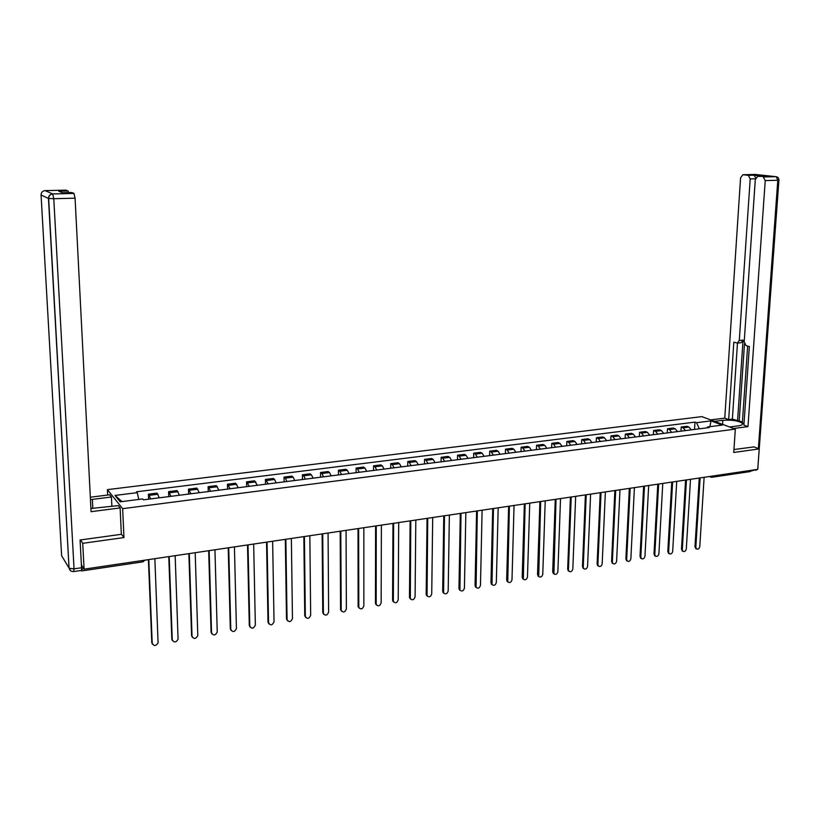 <?xml version="1.0" encoding="UTF-8"?>
<svg xmlns="http://www.w3.org/2000/svg" width="820" height="820" viewBox="0 0 820 820"><rect width="100%" height="100%" fill="white"/><g stroke="black" fill="none" stroke-linecap="round" stroke-linejoin="round"><path stroke-width="1.23" d="M107.656 495.054L107.399 489.642L122.651 508.677L735.325 429.126L733.746 452.466L759.228 448.909L757.741 469.358L84.081 569.172L82.718 543.322L123.953 537.572L122.651 508.677M735.325 429.126L701.848 416.621L107.399 489.642M41.061 194.883L61.613 555.693L69.054 568.116L48.462 198.46L41.061 195.006C41.184 192.392 42.568 190.927 45.213 190.609L65.969 190.137L68.101 191.009L58.784 191.224L62.371 192.751L71.791 192.526L73.984 193.428L75.081 198.173L53.782 198.717L74.046 568.854L81.549 567.747L81.518 570.966L81.795 569.162L83.876 568.854M84.081 569.172L81.58 565.185L81.795 569.162M80.493 539.949L82.718 543.322M759.228 448.909L753.764 446.808M751.356 470.301L750.249 471.572L711.862 477.271M691.219 429.864L688.954 427.077L686.976 426.297L681.215 427.025L683.183 427.804L685.448 430.602M680.969 431.166L681.215 427.025M677.525 431.607L675.27 428.809L673.312 428.03L667.48 428.757L669.438 429.547L671.672 432.355M667.255 432.919L667.48 428.757M663.657 433.38L661.432 430.561L659.485 429.772L653.591 430.51L655.528 431.299L657.753 434.139M653.376 434.692L653.591 430.51M649.645 435.174L647.431 432.324L645.514 431.525L639.549 432.283L641.466 433.083L643.669 435.932M639.333 436.486L639.549 432.283M635.469 436.988L633.276 434.118L631.369 433.308L625.342 434.077L627.239 434.887L629.411 437.757M625.137 438.3L625.342 434.077M621.119 438.813L618.946 435.932L617.07 435.112L610.972 435.881L612.837 436.701L615 439.602M610.777 440.135L610.972 435.881M606.605 440.668L604.463 437.767L602.597 436.937L596.427 437.716L598.282 438.546L600.424 441.457M596.242 441.99L596.427 437.716M591.927 442.544L589.805 439.622L587.96 438.782L581.718 439.571L583.553 440.412L585.664 443.343M581.544 443.876L581.718 439.571M577.075 444.44L574.974 441.498L573.149 440.647L566.835 441.447L568.639 442.298L570.74 445.25M566.671 445.772L566.835 441.447M562.048 446.367L559.957 443.394L558.164 442.544L551.778 443.343L553.561 444.204L555.632 447.187M551.624 447.699L551.778 443.343M546.837 448.304L544.777 445.311L543.004 444.45L536.536 445.27L538.299 446.131L540.349 449.134M536.403 449.637L536.536 445.27M531.442 450.272L529.412 447.259L527.66 446.387L521.12 447.207L522.852 448.089L524.872 451.113M520.987 451.615L521.12 447.207M515.862 452.261L513.853 449.227L512.131 448.345L505.509 449.175L507.221 450.067L509.21 453.111M505.397 453.603L505.509 449.175M500.097 454.28L498.109 451.215L496.418 450.323L489.714 451.174L491.395 452.066L493.363 455.141M489.612 455.623L489.714 451.174M484.128 456.32L482.18 453.234L480.51 452.332L473.724 453.183L475.374 454.095L477.322 457.191M473.632 457.662L473.724 453.183M467.974 458.38L466.047 455.274L464.407 454.362L457.539 455.223L459.159 456.145L461.076 459.261M457.457 459.723L457.539 455.223M451.615 460.471L449.719 457.334L448.109 456.412L441.15 457.293L442.749 458.216L444.635 461.363M441.088 461.814L441.15 457.293M435.061 462.593L433.185 459.425L431.607 458.493L424.565 459.384L426.133 460.317L427.989 463.495M424.514 463.935L424.565 459.384M418.282 464.735L416.447 461.547L414.899 460.604L407.765 461.506L409.303 462.449L411.127 465.647M407.724 466.078L407.765 461.506M401.308 466.898L399.494 463.689L397.977 462.736L390.75 463.648L392.257 464.602L394.061 467.83M390.73 468.251L390.75 463.648M384.108 469.101L382.335 465.862L380.849 464.899L373.53 465.821L375.006 466.785L376.769 470.034M373.52 470.454L373.53 465.821M366.694 471.326L364.951 468.056L363.496 467.082L356.085 468.015L357.53 468.999L359.262 472.269M356.095 472.679L356.085 468.015M349.053 473.581L347.342 470.29L345.917 469.296L338.424 470.239L339.829 471.233L341.52 474.534M338.445 474.934L338.424 470.239M331.188 475.856L329.507 472.545L328.123 471.541L320.528 472.504L321.891 473.509L323.551 476.83M320.558 477.219L320.528 472.504M313.086 478.173L311.446 474.831L310.093 473.816L302.395 474.79L303.728 475.805L305.358 479.157M302.447 479.526L302.395 474.79M294.749 480.52L293.14 477.137L291.828 476.112L284.027 477.096L285.329 478.132L286.918 481.514M284.099 481.873L284.027 477.096M276.166 482.888L274.597 479.485L273.327 478.449L265.424 479.444L268.232 483.902M265.516 484.251L265.424 479.444M257.337 485.296L254.579 480.817L246.564 481.822L249.29 486.321M246.676 486.66L246.564 481.822M238.261 487.736L235.576 483.205L227.458 484.23L230.102 488.771M227.591 489.099L227.458 484.23M218.919 490.206L216.326 485.635L208.095 486.67L210.658 491.262M208.239 491.569L208.095 486.67M199.321 492.707L196.81 488.095L188.477 489.15L190.947 493.773M188.641 494.07L188.477 489.15M179.457 495.249L177.028 490.585L168.582 491.651L170.97 496.325M168.766 496.612L168.582 491.651M159.316 497.822L156.989 493.117L148.42 494.193L150.706 498.919M148.625 499.185L148.42 494.193M699.337 428.829L696.518 422.7L710.991 420.896L722.225 425.098L707.65 426.953L706.799 427.876M122.047 501.573L114.984 495.444L120.14 501.819L142.69 498.949L143.469 499.841L709.218 427.558L707.65 426.953M114.984 495.444L137.248 492.656L138.795 499.441M696.518 422.7L694.981 422.115L136.499 491.795L137.248 492.656M121.329 534.086L123.953 537.572M694.54 429.434L694.981 422.115M710.991 420.896L709.905 426.666M696.057 548.713L694.981 546.807L699.234 478.029M700.126 477.896L695.832 547.237L696.498 548.939C698.138 549.523 699.234 548.723 699.788 546.54L704.124 477.301M682.568 551.101L681.471 549.185L685.571 480.048M686.453 479.915L682.312 549.625L682.957 551.317C684.628 551.942 685.745 551.143 686.309 548.918L690.501 479.321M668.915 553.52L667.808 551.593L671.754 482.098M672.625 481.965L668.638 552.044L669.274 553.715C670.965 554.381 672.103 553.582 672.677 551.327L676.715 481.36M714.497 421.347L722.861 420.301C731.942 419.737 738.441 420.732 742.356 423.294C743.145 424.493 741.7 425.365 738.031 425.898L729.585 426.984M733.623 428.491L747.973 426.636L743.904 425.139L749.357 346.553L746.067 345.62L744.201 341.848L755.302 179.477L757.711 176.351L775.812 176.659L755.302 174.455L742.899 174.732L740.573 177.817L724.767 418.138L728.672 419.573L732.373 419.102L742.407 421.931M747.645 346.06L742.356 422.741L744.027 423.345M710.612 419.901L724.767 418.138M747.973 426.636L765.234 180.595L763.256 176.956M755.404 178.78L750.197 178.903L748.332 175.326L742.899 174.732M762.948 176.228L753.867 175.193L755.753 177.735M750.197 178.903L739.302 340.474L737.323 343.098L733.828 342.135L728.672 419.573M754 446.9L733.941 449.544M756.553 469.532L751.11 471.008L752.032 470.198M739.302 340.474L743.053 340.126L737.539 420.988M744.488 343.867L739.22 420.773M743.053 340.126L741.075 342.75L737.733 343.057M737.477 343.098L732.373 419.102M90.917 508.502L118.285 505.602L120.13 507.918L91.071 511.68L75.081 198.173M92.834 508.523L92.373 499.39L90.466 499.667M92.373 499.39L111.428 497.002L109.675 494.798L90.333 497.207M81.549 567.747L80.073 540.011L121.339 534.302L120.13 507.918M111.879 506.432L111.428 497.002M68.101 191.009L68.757 192.597M73.984 193.428L52.716 193.94C50.01 194.268 48.585 195.775 48.462 198.46L53.782 198.717L52.716 193.94L74.005 193.438M655.118 555.97L653.981 554.033L657.773 484.169M658.634 484.036L654.811 554.484L655.426 556.144C657.148 556.852 658.306 556.052 658.901 553.766L662.775 483.431M641.158 558.451L640.01 556.503L643.628 486.26M644.489 486.137L640.82 556.954L641.424 558.594C643.167 559.342 644.346 558.553 644.961 556.226L648.671 485.512M627.044 560.952L625.875 558.994L629.329 488.382M630.17 488.259L626.675 559.455L627.259 561.075C629.032 561.874 630.231 561.085 630.867 558.717L634.413 487.633M612.765 563.483L611.576 561.515L614.856 490.524M615.687 490.401L612.366 561.977L612.929 563.576C614.733 564.426 615.953 563.647 616.599 561.228L619.981 489.765M598.323 566.046L597.103 564.068L600.22 492.697M601.039 492.574L597.893 564.539L598.436 566.107C600.26 567.009 601.511 566.241 602.177 563.781L605.375 491.928M583.717 568.629L582.477 566.651L585.408 494.89M586.218 494.767L583.245 567.122L583.768 568.66C585.613 569.623 586.894 568.854 587.581 566.353L590.605 494.122M571.212 496.992L568.434 569.736L568.926 571.243L567.665 569.264L570.412 497.115M568.157 570.761L568.926 571.243C570.802 572.278 572.104 571.509 572.821 568.967L575.66 496.336M553.941 573.897L552.69 571.899L555.253 499.359M556.042 499.247L553.91 573.856C555.816 574.953 557.139 574.205 557.887 571.601L560.531 498.58M538.771 576.562L537.53 574.574L539.898 501.635M540.677 501.522L538.709 576.501C540.636 577.669 541.989 576.921 542.768 574.277L545.228 500.846M523.416 579.268L522.196 577.28L524.359 503.931M525.128 503.818L523.334 579.166C525.282 580.406 526.665 579.678 527.475 576.972L529.73 503.142M507.877 582.005L506.668 580.017L508.636 506.268M509.394 506.155L507.764 581.862C509.743 583.184 511.157 582.466 511.998 579.709L514.048 505.468M492.154 584.773L490.965 582.794L492.717 508.625M493.455 508.513L492.01 584.578C494.009 585.992 495.454 585.295 496.325 582.477L498.181 507.816M476.235 587.571L475.057 585.593L476.604 511.014M477.332 510.901L476.071 587.335C478.08 588.842 479.556 588.155 480.479 585.275L482.109 510.194M460.122 590.4L458.964 588.432L460.297 513.433M461.004 513.32L459.928 590.113C461.957 591.722 463.464 591.056 464.428 588.114L465.842 512.602M443.815 593.27L442.677 591.312L443.774 515.872M444.471 515.77L443.589 592.922C445.639 594.633 447.166 593.987 448.181 590.984L449.37 515.042M427.302 596.171L426.174 594.213L427.056 518.353M427.732 518.25L427.046 595.761C429.106 597.585 430.664 596.96 431.73 593.885L432.693 517.522M410.574 599.102L409.477 597.165L410.123 520.864M410.789 520.761L410.307 598.62C412.368 600.568 413.957 599.973 415.084 596.827L415.812 520.023M393.641 602.064L392.575 600.148L392.975 523.406M393.62 523.303L393.354 601.521C395.414 603.592 397.044 603.018 398.223 599.809L398.704 522.555M376.493 605.078L375.447 603.161L375.601 525.979M376.236 525.886L376.185 604.453C378.245 606.656 379.906 606.113 381.146 602.823L381.382 525.118M359.129 608.112L358.114 606.226L358.012 528.582M358.627 528.49L358.801 607.415C360.861 609.752 362.542 609.239 363.865 605.877L363.844 527.721M341.54 611.197L340.556 609.322L340.187 531.227M340.792 531.134L341.202 610.408C343.242 612.889 344.964 612.407 346.358 608.963L346.071 530.355M323.726 614.313L322.762 612.458L322.137 533.902M322.721 533.81L323.387 613.442C325.407 616.066 327.149 615.615 328.625 612.099L328.072 533.02M305.686 617.46L304.753 615.635L303.841 536.608M304.415 536.526L305.337 616.507C307.326 619.274 309.099 618.864 310.657 615.277L309.837 535.716M287.4 620.658L286.498 618.854L285.309 539.355M285.862 539.273L287.061 619.612C289.019 622.534 290.823 622.154 292.463 618.485L291.356 538.463M268.878 623.887L268.007 622.114L266.541 542.133M267.064 542.061L268.55 622.749C270.467 625.824 272.291 625.486 274.023 621.745L272.64 541.231M250.11 627.156L249.28 625.424L247.507 544.951M248.019 544.88L249.792 626.019C251.689 629.145 253.544 628.837 255.348 625.096L253.657 544.049M231.086 630.467L230.297 628.766L228.216 547.811M228.708 547.739L230.799 629.381C232.644 632.497 234.52 632.23 236.426 628.571L234.428 546.889M211.816 633.829L211.058 632.159L208.669 550.712M209.141 550.64L211.55 632.784C213.343 635.889 215.24 635.654 217.238 632.087L214.942 549.779M192.28 637.222L191.572 635.602L188.856 553.643M189.307 553.582L192.034 636.228C193.786 639.323 195.703 639.128 197.794 635.654L195.191 552.711M172.487 640.666L171.81 639.087L168.776 556.626M169.197 556.554L172.261 639.723C173.963 642.798 175.9 642.654 178.073 639.272L175.162 555.673M152.417 644.141L151.782 642.614L148.41 559.64M148.809 559.578L152.212 643.259C153.873 646.324 155.831 646.221 158.086 642.931L154.857 558.686M169.627 492.769L178.094 491.692M189.563 490.247L197.917 489.191M209.233 487.756L217.474 486.711M228.636 485.296L236.775 484.271M247.783 482.877L255.809 481.863M266.684 480.489L274.597 479.485M285.329 478.132L293.14 477.137M303.728 475.805L311.446 474.831M321.891 473.509L329.507 472.545M339.829 471.233L347.342 470.29M357.53 468.999L364.951 468.056M375.006 466.785L382.335 465.862M392.257 464.602L399.494 463.689M409.303 462.449L416.447 461.547M426.133 460.317L433.185 459.425M442.749 458.216L449.719 457.334M459.159 456.145L466.047 455.274M475.374 454.095L482.18 453.234M491.395 452.066L498.109 451.215M507.221 450.067L513.853 449.227M522.852 448.089L529.412 447.259M538.299 446.131L544.777 445.311M553.561 444.204L559.957 443.394M568.639 442.298L574.974 441.498M583.553 440.412L589.805 439.622M598.282 438.546L604.463 437.767M612.837 436.701L618.946 435.932M627.239 434.887L633.276 434.118M641.466 433.083L647.431 432.324M655.528 431.299L661.432 430.561M669.438 429.547L675.27 428.809M683.183 427.804L688.954 427.077M149.424 495.321L158.004 494.234M81.6 570.956L142.854 561.854L143.244 560.409M709.833 476.451L711.616 477.312L712.693 476.03M695.832 547.237L694.981 546.807M682.312 549.625L681.471 549.185M668.638 552.044L667.808 551.593M748.291 175.316L753.867 175.193M763.328 176.218L757.711 176.351M758.377 448.581L777.79 180.277L765.234 180.595M722.594 424.37L722.861 420.301M776.294 176.7L777.79 180.277L778.928 180.092C778.887 178.063 777.862 176.915 775.864 176.659L763.317 176.966M778.918 180.185L757.854 467.83M58.763 191.214L68.081 190.998M45.079 190.609L52.716 193.94C50.143 194.32 48.78 195.847 48.657 198.522L69.054 568.116L70.653 570.812M74.046 568.854L69.239 568.332C69.802 570.659 71.278 571.735 73.646 571.571L74.046 568.854M654.811 554.484L653.981 554.033M640.82 556.954L640.01 556.503M626.675 559.455L625.875 558.994M612.366 561.977L611.576 561.515M597.893 564.539L597.103 564.068M583.245 567.122L582.477 566.651M568.434 569.736L567.665 569.264M553.449 572.391L552.69 571.899M538.279 575.066L537.53 574.574M522.924 577.782L522.196 577.28M507.395 580.519L506.668 580.017M491.672 583.297L490.965 582.794M475.764 586.105L475.057 585.593M459.651 588.955L458.964 588.432M443.353 591.835L442.677 591.312M426.841 594.746L426.174 594.213M410.133 597.698L409.477 597.165M393.21 600.691L392.575 600.148M376.072 603.715L375.447 603.161M358.719 606.779L358.114 606.226M341.151 609.885L340.556 609.322M323.346 613.032L322.762 612.458M305.317 616.22L304.753 615.635M287.051 619.438L286.498 618.854M268.55 622.708L268.007 622.114M249.792 626.019L249.28 625.424M230.799 629.381L230.297 628.766M211.55 632.784L211.058 632.159M192.034 636.228L191.572 635.602M172.261 639.723L171.81 639.087M152.212 643.259L151.782 642.614M142.967 561.833L144.955 560.152M709.177 476.553L711.616 477.312M696.498 548.939L695.647 548.498M682.957 551.317L682.127 550.876M669.274 553.715L668.443 553.274M742.274 424.555L742.356 423.294M755.681 470.311L757.208 469.44M757.803 468.568L758.059 467.687M748.332 175.326L753.918 175.193M81.139 570.464L73.779 571.55M655.426 556.144L654.606 555.693M641.424 558.594L640.615 558.133M627.259 561.075L626.459 560.614M612.929 563.576L612.13 563.104M598.436 566.107L597.647 565.636M583.768 568.66L582.989 568.188M553.91 573.856L553.151 573.375M538.709 576.501L537.961 576.009M523.334 579.166L522.596 578.664M507.764 581.862L507.037 581.349M492.01 584.578L491.303 584.066M476.071 587.335L475.364 586.812M459.928 590.113L459.241 589.59M443.589 592.922L442.913 592.389M427.046 595.761L426.38 595.217M410.307 598.62L409.651 598.087M393.354 601.521L392.708 600.978M376.185 604.453L375.56 603.899M358.801 607.415L358.196 606.861M341.202 610.408L340.607 609.844M323.387 613.442L322.803 612.868M305.337 616.507L304.773 615.922M287.061 619.612L286.508 619.018M268.55 622.749L268.017 622.154"/></g></svg>
